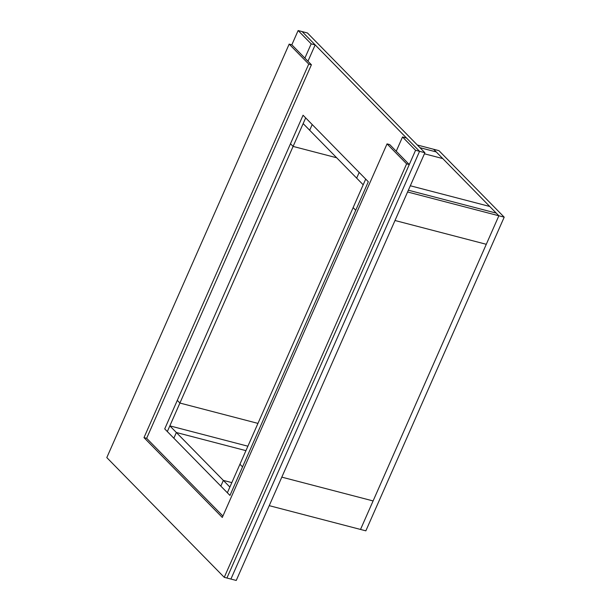 <?xml version="1.0" encoding="UTF-8"?>
<svg xmlns="http://www.w3.org/2000/svg" width="611" height="611" viewBox="0 0 611 611"><rect width="100%" height="100%" fill="white"/><g stroke="black" fill="none" stroke-linecap="round" stroke-linejoin="round"><path stroke-width="0.92" d="M504.197 217.165L365.852 530.837L360.521 529.447L498.866 215.775L433.619 149.26L417.344 145.013L438.95 150.65L504.197 217.165L407.575 191.984L498.866 215.775L433.619 149.26L436.231 151.918L419.956 147.679L436.231 151.918L442.754 158.57L424.424 153.796M281.808 477.138L373.1 500.936L360.521 529.447L269.23 505.656L360.521 529.447L498.866 215.775L496.254 213.117L408.362 190.204L496.254 213.117L489.732 206.465L410.317 185.767M245.935 450.643L176.365 432.512L173.852 438.217L164.718 428.899L229.965 495.422L242.544 466.903L239.932 464.245L227.361 492.764L229.965 495.422L368.311 181.75L229.965 495.422L164.718 428.899L303.064 115.227L368.311 181.75L359.176 172.439L356.664 178.137L363.186 184.789L303.155 123.598L305.676 117.892L303.064 115.227L290.485 143.745L293.097 146.411L305.676 117.892L312.198 124.545L309.685 130.25L303.155 123.598L169.843 425.859L229.873 487.059L365.706 179.092L353.127 207.603L355.739 210.268L368.311 181.75L303.064 115.227L164.718 428.899L177.297 400.388L179.909 403.046L257.957 423.392M247.89 446.206L169.843 425.859L247.89 446.206M176.365 432.512L169.843 425.859L167.33 431.565L179.909 403.046M498.866 215.775L486.287 244.293L394.996 220.502M336.676 157.768L293.097 146.411M223.351 480.406L229.873 487.059L227.361 492.764L220.831 486.112L223.351 480.406L231.829 482.614M424.897 152.719L236.243 580.45L230.912 579.06L419.566 151.329L302.117 31.589L298.122 30.55L311.175 43.855L315.169 44.893L302.117 31.589L307.448 32.979L424.897 152.719L415.572 150.283L402.519 136.979L406.514 138.025L419.566 151.329L230.912 579.06L226.918 578.021L415.572 150.283M396.233 151.238L402.519 136.979M307.959 61.245L315.169 44.893M304.881 58.114L311.175 43.855M222.9 516.051L146.648 438.316L311.411 64.766L291.837 44.809L298.122 30.55M406.62 163.847L409.278 164.542L226.918 578.021L224.252 577.326L106.803 457.593L289.171 44.114L308.746 64.071L143.99 437.621L222.289 517.448L387.046 143.891L406.62 163.847L224.252 577.326M291.837 44.809L289.171 44.114M409.278 164.542L389.711 144.586L387.046 143.891M311.411 64.766L308.746 64.071M146.648 438.316L143.99 437.621"/></g></svg>

